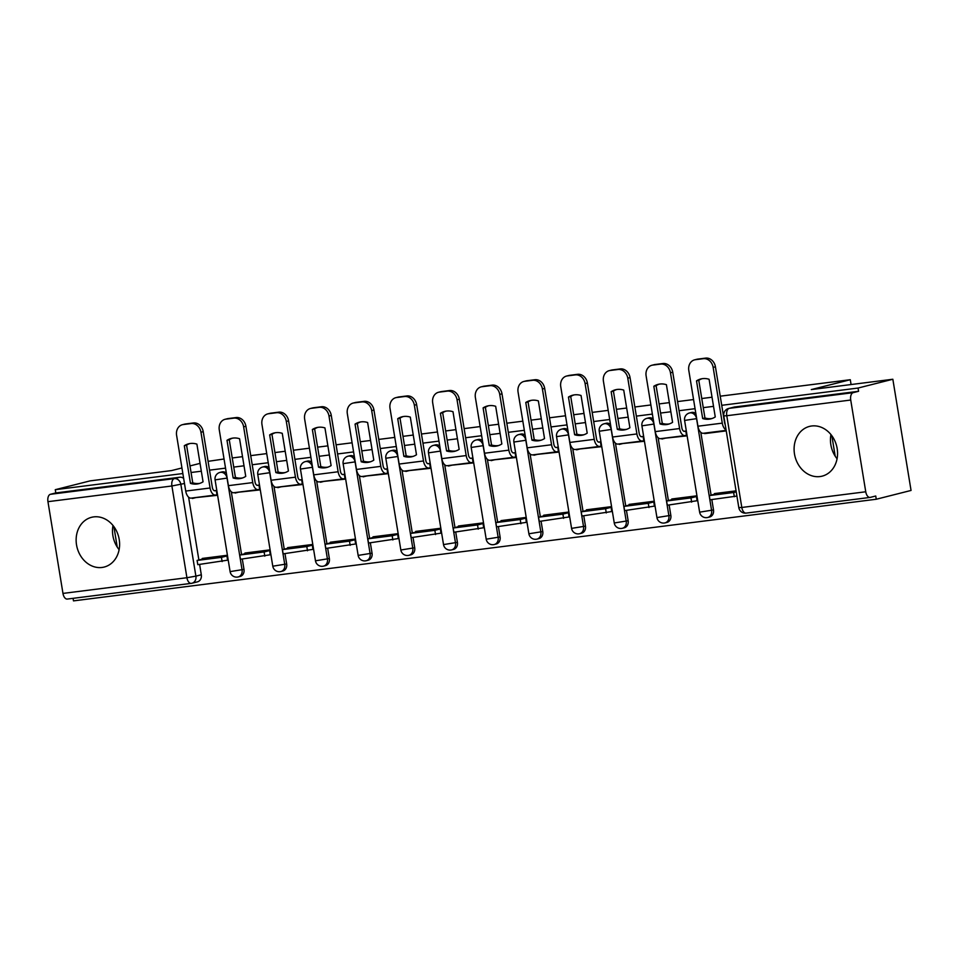 <?xml version="1.0" encoding="UTF-8"?>
<svg xmlns="http://www.w3.org/2000/svg" width="959" height="959" viewBox="0 0 959 959"><rect width="100%" height="100%" fill="white"/><g stroke="black" fill="none" stroke-linecap="round" stroke-linejoin="round"><path stroke-width="1.44" d="M226.336 473.015A6.581 5.502 -104.2 0 0 222.44 471.84A6.581 5.502 -104.2 0 0 221.877 471.948L219.959 472.427A6.581 5.502 75.8 0 1 220.51 472.319A6.581 5.502 75.8 0 1 227.043 478.109L242.064 569.862A6.581 5.502 75.8 0 1 238.204 576.934L240.134 576.443A6.581 5.502 -104.2 0 0 243.994 569.37L230.1 571.612A6.581 6.581 0 0 0 238.204 576.934M269.023 467.608A6.581 5.502 -104.2 0 0 265.116 466.434A6.581 5.502 -104.2 0 0 264.564 466.542L262.646 467.021A6.581 5.502 75.8 0 1 263.198 466.925A6.581 5.502 75.8 0 1 269.731 472.715L284.751 564.455A6.581 5.502 75.8 0 1 280.891 571.528L282.821 571.037A6.581 5.502 -104.2 0 0 286.669 563.964L272.788 566.206A6.581 6.581 0 0 0 280.891 571.528M311.711 462.202A6.581 5.502 -104.2 0 0 307.803 461.027A6.581 5.502 -104.2 0 0 307.252 461.135L305.322 461.615A6.581 5.502 75.8 0 1 305.873 461.519A6.581 5.502 75.8 0 1 312.406 467.309L327.439 559.049A6.581 5.502 75.8 0 1 323.579 566.122L325.497 565.63A6.581 5.502 -104.2 0 0 329.357 558.558L315.475 560.799A6.581 6.581 0 0 0 323.579 566.122M354.386 456.808A6.581 5.502 -104.2 0 0 350.491 455.621A6.581 5.502 -104.2 0 0 349.927 455.729L348.009 456.22A6.581 5.502 75.8 0 1 348.561 456.112A6.581 5.502 75.8 0 1 355.094 461.902L370.114 553.643A6.581 5.502 75.8 0 1 366.266 560.715L368.184 560.224A6.581 5.502 -104.2 0 0 372.044 553.163L358.151 555.405A6.581 6.581 0 0 0 366.266 560.715M397.074 451.401A6.581 5.502 -104.2 0 0 393.166 450.227A6.581 5.502 -104.2 0 0 392.615 450.322L390.697 450.814A6.581 5.502 75.8 0 1 391.248 450.706A6.581 5.502 75.8 0 1 397.781 456.496L412.802 548.236A6.581 5.502 75.8 0 1 408.942 555.309L410.872 554.829A6.581 5.502 -104.2 0 0 414.72 547.757L400.838 549.998A6.581 6.581 0 0 0 408.942 555.309M439.761 445.995A6.581 5.502 -104.2 0 0 435.854 444.82A6.581 5.502 -104.2 0 0 435.302 444.916L433.372 445.408A6.581 5.502 75.8 0 1 433.924 445.3A6.581 5.502 75.8 0 1 440.457 451.09L455.489 542.83A6.581 5.502 75.8 0 1 451.629 549.903L453.547 549.423A6.581 5.502 -104.2 0 0 457.407 542.35L443.526 544.592A6.581 6.581 0 0 0 451.629 549.903M482.437 440.589A6.581 5.502 -104.2 0 0 478.541 439.414A6.581 5.502 -104.2 0 0 477.978 439.522L476.06 440.001A6.581 5.502 75.8 0 1 476.611 439.893A6.581 5.502 75.8 0 1 483.144 445.695L498.165 537.436A6.581 5.502 75.8 0 1 494.317 544.508L496.235 544.017A6.581 5.502 -104.2 0 0 500.095 536.944L486.201 539.186A6.581 6.581 0 0 0 494.317 544.508M525.124 435.182A6.581 5.502 -104.2 0 0 521.216 434.007A6.581 5.502 -104.2 0 0 520.665 434.115L518.747 434.595A6.581 5.502 75.8 0 1 519.298 434.499A6.581 5.502 75.8 0 1 525.832 440.289L540.852 532.029A6.581 5.502 75.8 0 1 536.992 539.102L538.922 538.61A6.581 5.502 -104.2 0 0 542.77 531.538L528.889 533.779A6.581 6.581 0 0 0 536.992 539.102M567.812 429.788A6.581 5.502 -104.2 0 0 563.904 428.601A6.581 5.502 -104.2 0 0 563.353 428.709L561.423 429.2A6.581 5.502 75.8 0 1 561.974 429.093A6.581 5.502 75.8 0 1 568.519 434.883L583.54 526.623A6.581 5.502 75.8 0 1 579.68 533.695L581.598 533.204A6.581 5.502 -104.2 0 0 585.458 526.131L571.576 528.373A6.581 6.581 0 0 0 579.68 533.695M610.487 424.381A6.581 5.502 -104.2 0 0 606.591 423.195A6.581 5.502 -104.2 0 0 606.028 423.303L604.11 423.794A6.581 5.502 75.8 0 1 604.661 423.686A6.581 5.502 75.8 0 1 611.195 429.476L626.215 521.216A6.581 5.502 75.8 0 1 622.367 528.289L624.285 527.81A6.581 5.502 -104.2 0 0 628.145 520.737L614.251 522.979A6.581 6.581 0 0 0 622.367 528.289M653.175 418.975A6.581 5.502 -104.2 0 0 649.267 417.8A6.581 5.502 -104.2 0 0 648.716 417.896L646.798 418.388A6.581 5.502 75.8 0 1 647.349 418.28A6.581 5.502 75.8 0 1 653.882 424.07L668.903 515.81A6.581 5.502 75.8 0 1 665.043 522.883L666.973 522.403A6.581 5.502 -104.2 0 0 670.832 515.331L656.939 517.572A6.581 6.581 0 0 0 665.043 522.883M695.862 413.569A6.581 5.502 -104.2 0 0 691.954 412.394A6.581 5.502 -104.2 0 0 691.403 412.49L689.473 412.981A6.581 5.502 75.8 0 1 690.024 412.873A6.581 5.502 75.8 0 1 696.57 418.663L711.59 510.404A6.581 5.502 75.8 0 1 707.73 517.476L709.648 516.997A6.581 5.502 -104.2 0 0 713.508 509.924L699.626 512.166A6.581 6.581 0 0 0 707.73 517.476M819.969 476.563A25.665 21.47 -104.2 0 0 822.127 476.155A25.665 21.47 -104.2 0 0 836.931 447.29A25.665 21.47 -104.2 0 0 811.686 425.988A25.665 21.47 -104.2 0 0 809.54 426.395A25.665 21.47 -104.2 0 0 794.723 455.261A25.665 21.47 -104.2 0 0 819.969 476.563M102.014 567.464A25.665 21.47 -104.2 0 0 104.159 567.057A25.665 21.47 -104.2 0 0 118.976 538.191A25.665 21.47 -104.2 0 0 93.73 516.889A25.665 21.47 -104.2 0 0 91.585 517.297A25.665 21.47 -104.2 0 0 76.768 546.162A25.665 21.47 -104.2 0 0 102.014 567.464M73.064 598.332L73.483 600.885L876.262 499.243L875.735 496.007L870.304 497.373A6.581 3.584 82.8 0 1 870.077 497.421A6.581 3.584 82.8 0 1 865.749 491.775L850.729 400.035L726.778 415.726L741.81 507.467L865.749 491.775M720.233 396.187L850.285 379.716L811.302 389.582L892.841 379.249L911.05 490.445L876.262 499.243M112.994 525.472A25.665 21.47 -104.2 0 0 119.12 549.675M830.95 434.571A25.665 21.47 -104.2 0 0 837.075 458.774M188.599 497.17L198.885 559.984M199.616 564.419L201.306 574.777L195.888 576.143A6.581 5.502 75.8 0 1 192.028 583.216A6.581 5.502 75.8 0 1 191.476 583.324A6.581 3.584 82.8 0 1 191.249 583.372A6.581 6.581 0 0 0 192.028 583.216L197.446 581.849A6.581 5.502 -104.2 0 0 201.306 574.777M181.946 467.956L171.601 470.569L90.062 480.891L55.274 489.689L182.857 473.542M892.841 379.249L858.053 388.047L721.731 405.309M713.532 406.352L703.259 407.647M695.059 408.69L679.044 410.716M670.844 411.759L660.571 413.053M652.372 414.096L636.356 416.122M628.157 417.153L617.896 418.46M609.696 419.503L593.681 421.528M585.481 422.559L575.208 423.866M567.009 424.897L550.993 426.935M542.794 427.966L532.521 429.272M524.321 430.303L508.306 432.329M500.107 433.372L489.845 434.667M481.646 435.71L465.63 437.736M457.431 438.778L447.158 440.073M438.958 441.116L422.943 443.142M414.744 444.185L404.47 445.479M396.271 446.522L380.255 448.548M372.056 449.579L361.795 450.886M353.595 451.929L337.58 453.955M329.381 454.986L319.107 456.292M310.908 457.323L294.892 459.349M286.693 460.392L276.42 461.699M268.22 462.729L252.205 464.755M244.006 465.798L233.744 467.093M225.545 468.136L209.53 470.162M201.33 471.205L191.057 472.499M208.079 461.339L224.046 459.001M232.246 457.97L242.519 456.664M250.719 455.633L266.734 453.607M274.933 452.564L285.195 451.257M293.394 450.227L309.409 448.201M317.609 447.158L327.882 445.863M336.082 444.82L352.097 442.794M360.296 441.751L370.57 440.457M378.769 439.414L394.784 437.388M402.984 436.345L413.245 435.05M421.445 434.007L437.46 431.982M445.659 430.951L455.933 429.644M464.132 428.613L480.147 426.575M488.347 425.544L498.62 424.238M506.82 423.207L522.835 421.181M531.034 420.138L541.296 418.843M549.495 417.8L565.51 415.774M573.71 414.732L583.983 413.437M592.183 412.394L608.198 410.368M616.397 409.325L626.671 408.031M634.87 406.988L650.885 404.962M659.085 403.919L669.346 402.624M677.545 401.581L693.561 399.555M701.76 398.524L712.034 397.218M189.978 465.918L200.047 463.377M67.526 599.015A6.581 3.584 -97.2 0 1 67.298 599.063A6.581 3.584 -97.2 0 1 62.97 593.417L47.95 501.677A6.581 3.584 -97.2 0 1 50.383 494.305L174.334 478.613A6.581 5.502 75.8 0 1 180.867 484.403L195.888 576.143L186.921 577.726L171.901 485.985L47.95 501.677M55.274 489.689L55.802 492.938L50.383 494.305M858.581 391.296L734.642 406.988A6.581 5.502 -104.2 0 0 734.091 407.096L728.66 408.462A6.581 5.502 75.8 0 1 729.212 408.354L853.162 392.663L858.581 391.296L858.053 388.047M853.162 392.663A6.581 3.584 82.8 0 0 850.729 400.035M704.565 433.12L708.689 432.593M736.056 490.852L714.467 493.585L714.575 494.257M697.061 500.754L696.402 495.875L671.779 498.992L671.887 499.663M661.878 438.515L686.584 435.901L685.793 431.035L683.887 431.286M661.962 439.018L666.002 437.999M654.386 506.16L653.726 501.281L629.104 504.398L629.212 505.057M619.19 443.921L643.909 441.308L643.105 436.441L641.199 436.681M619.274 444.425L623.326 443.406M611.698 511.567L611.039 506.688L586.417 509.804L586.524 510.464M576.515 449.327L601.221 446.714L600.418 441.847L598.512 442.087M576.599 449.831L580.639 448.8M569.011 516.973L568.351 512.082L543.729 515.211L543.837 515.87M533.827 454.734L558.534 452.121L557.742 447.254L555.836 447.493M533.911 455.237L537.951 454.206M526.335 522.367L525.676 517.488L501.054 520.605L501.161 521.276M491.14 460.14L515.858 457.515L515.055 452.66L513.149 452.9M491.224 460.632L495.276 459.613M483.648 527.774L482.988 522.895L458.366 526.011L458.474 526.683M448.464 465.547L473.171 462.921L472.367 458.066L470.461 458.306M448.548 466.038L452.588 465.019M440.96 533.18L440.301 528.301L415.679 531.418L415.786 532.077M405.777 470.941L430.483 468.328L429.692 463.461L427.786 463.712M405.861 471.444L409.901 470.425M398.285 538.586L397.625 533.707L373.003 536.824L373.111 537.484M363.089 476.347L387.808 473.734L387.004 468.867L385.098 469.107M363.173 476.851L367.225 475.832M355.597 543.993L354.938 539.114L330.316 542.231L330.423 542.89M320.414 481.754L345.12 479.14L344.317 474.273L342.411 474.513M320.498 482.257L324.538 481.226M312.91 549.387L312.25 544.508L287.628 547.625L287.736 548.296M277.726 487.16L302.433 484.535L301.641 479.68L299.735 479.92M277.81 487.663L281.85 486.633M270.234 554.793L269.575 549.915L244.953 553.031L245.06 553.703M235.039 492.566L259.757 489.941L258.954 485.086L257.048 485.326M235.123 493.058L239.175 492.039M227.547 560.2L226.887 555.321L202.265 558.438L202.373 559.109M192.363 497.961L217.07 495.347L216.266 490.481L214.36 490.732M231.287 491.763L241.572 554.578M242.291 559.013L243.994 569.37M273.962 486.357L284.248 549.183M284.979 553.619L286.669 563.964M316.65 480.95L326.935 543.777M327.666 548.212L329.357 558.558M359.337 475.544L369.623 538.371M370.342 542.806L372.044 553.163M402.013 470.15L412.298 532.964M413.029 537.4L414.72 547.757M444.7 464.743L454.986 527.558M455.717 531.993L457.407 542.35M487.388 459.337L497.673 522.152M498.392 526.599L500.095 536.944M530.063 453.931L540.349 516.757M541.08 521.193L542.77 531.538M572.751 448.524L583.036 511.351M583.767 515.786L585.458 526.131M615.438 443.118L625.724 505.944M626.443 510.38L628.145 520.737M658.114 437.724L668.399 500.538M669.13 504.973L670.832 515.331M700.801 432.317L711.087 495.132M711.818 499.567L713.508 509.924M851.077 384.535L850.285 379.716M835.205 456.184L831.849 435.746M117.238 547.086L113.893 526.647M704.649 433.612L726.239 430.879M192.447 498.464L196.487 497.445M55.802 492.938L179.753 477.246A6.581 5.502 75.8 0 1 183.66 478.421M709.204 419.167A20.403 17.058 -104.2 0 0 710.919 418.843A20.403 17.058 -104.2 0 0 715.258 416.937L709.097 379.284A20.403 17.058 75.8 0 0 700.861 378.961A20.403 17.058 75.8 0 0 696.51 380.879L702.671 418.532A20.403 17.058 -104.2 0 0 709.204 419.167M702 378.721A20.403 17.058 75.8 0 0 698.775 380.303L704.949 417.956A20.403 17.058 -104.2 0 0 711.47 418.592A20.403 17.058 -104.2 0 0 712.034 418.508M719.945 492.89L709.288 495.587L709.984 499.807L736.908 496.067M709.288 495.587L733.635 492.506L734.33 496.726M736.224 491.859L733.635 492.506M694.592 359.853L696.857 359.277A9.866 8.259 75.8 0 1 697.684 359.122L695.419 359.697A9.866 8.259 -104.2 0 0 694.592 359.853A9.866 8.259 -104.2 0 0 688.802 370.462L697.924 426.216A8.223 4.483 82.8 0 0 703.331 433.276A8.223 4.483 82.8 0 0 703.63 433.216M725.196 424.513A3.944 2.158 -97.2 0 1 724.548 422.559L715.426 366.806L713.148 367.381L722.283 423.135A8.223 4.483 82.8 0 0 726.071 429.872M713.148 367.381A9.866 8.259 -104.2 0 0 703.355 358.69L705.62 358.115A9.866 8.259 75.8 0 1 715.426 366.806M695.419 359.697L703.355 358.69M697.684 359.122L705.62 358.115M698.775 380.303L696.51 380.879M704.949 417.956L702.671 418.532M666.517 424.573A20.403 17.058 -104.2 0 0 668.231 424.25A20.403 17.058 -104.2 0 0 672.583 422.332L666.409 384.679A20.403 17.058 75.8 0 0 658.174 384.367A20.403 17.058 75.8 0 0 653.822 386.273L659.996 423.926A20.403 17.058 -104.2 0 0 666.517 424.573M659.324 384.127A20.403 17.058 75.8 0 0 656.1 385.698L662.261 423.351A20.403 17.058 -104.2 0 0 668.795 423.998A20.403 17.058 -104.2 0 0 669.358 423.914M685.649 431.059L684.606 431.322A3.944 2.158 -97.2 0 1 684.462 431.346A3.944 2.158 -97.2 0 1 681.873 427.966L672.739 372.2L670.461 372.775L679.595 428.541A8.223 4.483 82.8 0 0 685.002 435.59A8.223 4.483 82.8 0 0 685.289 435.542L686.476 435.242M677.27 498.296L666.601 500.994L667.296 505.213L697.205 500.718M666.601 500.994L690.959 497.913L691.643 502.12M696.51 496.51L690.959 497.913M651.904 365.259L654.17 364.684A9.866 8.259 75.8 0 1 655.009 364.528L652.731 365.103A9.866 8.259 -104.2 0 0 651.904 365.259A9.866 8.259 -104.2 0 0 646.114 375.868L655.249 431.622A8.223 4.483 82.8 0 0 660.655 438.671A8.223 4.483 82.8 0 0 660.943 438.623M670.461 372.775A9.866 8.259 -104.2 0 0 660.667 364.096L662.933 363.521A9.866 8.259 75.8 0 1 672.739 372.2M652.731 365.103L660.667 364.096M655.009 364.528L662.933 363.521M656.1 385.698L653.822 386.273M662.261 423.351L659.996 423.926M623.829 429.968A20.403 17.058 -104.2 0 0 625.544 429.644A20.403 17.058 -104.2 0 0 629.895 427.738L623.722 390.085A20.403 17.058 75.8 0 0 615.486 389.774A20.403 17.058 75.8 0 0 611.147 391.68L617.308 429.332A20.403 17.058 -104.2 0 0 623.829 429.968M616.637 389.534A20.403 17.058 75.8 0 0 613.412 391.104L619.586 428.757A20.403 17.058 -104.2 0 0 626.107 429.392A20.403 17.058 -104.2 0 0 626.671 429.32M642.974 436.465L641.919 436.729A3.944 2.158 -97.2 0 1 641.775 436.753A3.944 2.158 -97.2 0 1 639.185 433.372L630.051 377.606L627.785 378.182L636.908 433.947A8.223 4.483 82.8 0 0 642.314 440.996A8.223 4.483 82.8 0 0 642.614 440.936L643.789 440.637M634.582 503.703L623.925 506.4L624.609 510.608L654.518 506.124M623.925 506.4L648.272 503.319L648.967 507.527M653.822 501.917L648.272 503.319M609.217 370.654L611.494 370.09A9.866 8.259 75.8 0 1 612.322 369.922L610.044 370.498A9.866 8.259 -104.2 0 0 609.217 370.654A9.866 8.259 -104.2 0 0 603.427 381.262L612.561 437.028A8.223 4.483 82.8 0 0 617.968 444.077A8.223 4.483 82.8 0 0 618.255 444.029M627.785 378.182A9.866 8.259 -104.2 0 0 617.98 369.503L620.257 368.927A9.866 8.259 75.8 0 1 630.051 377.606M610.044 370.498L617.98 369.503M612.322 369.922L620.257 368.927M613.412 391.104L611.147 391.68M619.586 428.757L617.308 429.332M581.154 435.374A20.403 17.058 -104.2 0 0 582.868 435.05A20.403 17.058 -104.2 0 0 587.208 433.144L581.046 395.492A20.403 17.058 75.8 0 0 572.811 395.18A20.403 17.058 75.8 0 0 568.459 397.086L574.621 434.739A20.403 17.058 -104.2 0 0 581.154 435.374M573.95 394.94A20.403 17.058 75.8 0 0 570.725 396.511L576.898 434.163A20.403 17.058 -104.2 0 0 583.42 434.799A20.403 17.058 -104.2 0 0 583.983 434.715M600.286 441.871L599.243 442.135A3.944 2.158 -97.2 0 1 599.099 442.159A3.944 2.158 -97.2 0 1 596.498 438.766L587.376 383.013L585.098 383.588L594.232 439.342A8.223 4.483 82.8 0 0 599.639 446.403A8.223 4.483 82.8 0 0 599.926 446.343L601.113 446.043M591.895 509.109L581.238 511.806L581.933 516.014L611.83 511.531M581.238 511.806L605.585 508.726L606.28 512.933M611.147 507.311L605.585 508.726M566.541 376.06L568.807 375.484A9.866 8.259 75.8 0 1 569.634 375.329L567.368 375.904A9.866 8.259 -104.2 0 0 566.541 376.06A9.866 8.259 -104.2 0 0 560.751 386.669L569.874 442.435A8.223 4.483 82.8 0 0 575.28 449.483A8.223 4.483 82.8 0 0 575.58 449.423M585.098 383.588A9.866 8.259 -104.2 0 0 575.304 374.897L577.57 374.322A9.866 8.259 75.8 0 1 587.376 383.013M567.368 375.904L575.304 374.897M569.634 375.329L577.57 374.322M570.725 396.511L568.459 397.086M576.898 434.163L574.621 434.739M538.467 440.78A20.403 17.058 -104.2 0 0 540.181 440.457A20.403 17.058 -104.2 0 0 544.532 438.551L538.359 400.898A20.403 17.058 75.8 0 0 530.123 400.586A20.403 17.058 75.8 0 0 525.772 402.492L531.945 440.145A20.403 17.058 -104.2 0 0 538.467 440.78M531.274 400.347A20.403 17.058 75.8 0 0 528.049 401.917L534.211 439.57A20.403 17.058 -104.2 0 0 540.744 440.205A20.403 17.058 -104.2 0 0 541.308 440.121M557.599 447.266L556.556 447.529A3.944 2.158 -97.2 0 1 556.412 447.565A3.944 2.158 -97.2 0 1 553.822 444.173L544.688 388.419L542.41 388.994L551.545 444.748A8.223 4.483 82.8 0 0 556.951 451.809A8.223 4.483 82.8 0 0 557.239 451.749L558.426 451.449M549.219 514.515L538.55 517.213L539.246 521.42L569.155 516.937M538.55 517.213L562.909 514.12L563.592 518.339M568.459 512.717L562.909 514.12M523.854 381.466L526.119 380.891A9.866 8.259 75.8 0 1 526.959 380.735L524.681 381.31A9.866 8.259 -104.2 0 0 523.854 381.466A9.866 8.259 -104.2 0 0 518.064 392.075L527.198 447.829A8.223 4.483 82.8 0 0 532.593 454.89A8.223 4.483 82.8 0 0 532.892 454.83M542.41 388.994A9.866 8.259 -104.2 0 0 532.617 380.303L534.882 379.728A9.866 8.259 75.8 0 1 544.688 388.419M524.681 381.31L532.617 380.303M526.959 380.735L534.882 379.728M528.049 401.917L525.772 402.492M534.211 439.57L531.945 440.145M495.779 446.187A20.403 17.058 -104.2 0 0 497.493 445.863A20.403 17.058 -104.2 0 0 501.845 443.957L495.671 406.304A20.403 17.058 75.8 0 0 487.436 405.993A20.403 17.058 75.8 0 0 483.096 407.899L489.258 445.551A20.403 17.058 -104.2 0 0 495.779 446.187M488.587 405.741A20.403 17.058 75.8 0 0 485.362 407.323L491.523 444.976A20.403 17.058 -104.2 0 0 498.057 445.611A20.403 17.058 -104.2 0 0 498.62 445.527M514.923 452.672L513.868 452.936A3.944 2.158 -97.2 0 1 513.724 452.972A3.944 2.158 -97.2 0 1 511.135 449.579L502.001 393.825L499.735 394.401L508.857 450.155A8.223 4.483 82.8 0 0 514.264 457.203A8.223 4.483 82.8 0 0 514.563 457.155L515.738 456.856M506.532 519.91L495.875 522.607L496.558 526.827L526.467 522.343M495.875 522.607L520.222 519.526L520.917 523.746M525.772 518.124L520.222 519.526M481.166 386.873L483.444 386.297A9.866 8.259 75.8 0 1 484.271 386.141L481.993 386.717A9.866 8.259 -104.2 0 0 481.166 386.873A9.866 8.259 -104.2 0 0 475.376 397.482L484.511 453.235A8.223 4.483 82.8 0 0 489.917 460.296A8.223 4.483 82.8 0 0 490.205 460.236M499.735 394.401A9.866 8.259 -104.2 0 0 489.929 385.71L492.207 385.134A9.866 8.259 75.8 0 1 502.001 393.825M481.993 386.717L489.929 385.71M484.271 386.141L492.207 385.134M485.362 407.323L483.096 407.899M491.523 444.976L489.258 445.551M453.104 451.593A20.403 17.058 -104.2 0 0 454.806 451.269A20.403 17.058 -104.2 0 0 459.157 449.363L452.996 411.711A20.403 17.058 75.8 0 0 444.76 411.387A20.403 17.058 75.8 0 0 440.409 413.293L446.57 450.958A20.403 17.058 -104.2 0 0 453.104 451.593M445.899 411.147A20.403 17.058 75.8 0 0 442.674 412.73L448.848 450.382A20.403 17.058 -104.2 0 0 455.369 451.018A20.403 17.058 -104.2 0 0 455.933 450.934M472.236 458.078L471.193 458.342A3.944 2.158 -97.2 0 1 471.049 458.366A3.944 2.158 -97.2 0 1 468.448 454.986L459.325 399.232L457.047 399.795L466.182 455.561A8.223 4.483 82.8 0 0 471.588 462.61A8.223 4.483 82.8 0 0 471.876 462.562L473.063 462.262M463.844 525.316L453.187 528.013L453.883 532.233L483.78 527.738M453.187 528.013L477.534 524.933L478.229 529.152M483.096 523.53L477.534 524.933M438.491 392.279L440.756 391.704A9.866 8.259 75.8 0 1 441.584 391.548L439.318 392.123A9.866 8.259 -104.2 0 0 438.491 392.279A9.866 8.259 -104.2 0 0 432.701 402.888L441.823 458.642A8.223 4.483 82.8 0 0 447.23 465.702A8.223 4.483 82.8 0 0 447.529 465.642M457.047 399.795A9.866 8.259 -104.2 0 0 447.254 391.116L449.519 390.541A9.866 8.259 75.8 0 1 459.325 399.232M439.318 392.123L447.254 391.116M441.584 391.548L449.519 390.541M442.674 412.73L440.409 413.293M448.848 450.382L446.57 450.958M410.416 456.999A20.403 17.058 -104.2 0 0 412.13 456.676A20.403 17.058 -104.2 0 0 416.482 454.758L410.308 417.105A20.403 17.058 75.8 0 0 402.073 416.793A20.403 17.058 75.8 0 0 397.721 418.699L403.895 456.352A20.403 17.058 -104.2 0 0 410.416 456.999M403.224 416.554A20.403 17.058 75.8 0 0 399.999 418.124L406.16 455.777A20.403 17.058 -104.2 0 0 412.694 456.424A20.403 17.058 -104.2 0 0 413.257 456.34M429.548 463.485L428.505 463.748A3.944 2.158 -97.2 0 1 428.361 463.772A3.944 2.158 -97.2 0 1 425.772 460.392L416.638 404.626L414.36 405.201L423.494 460.967A8.223 4.483 82.8 0 0 428.901 468.016A8.223 4.483 82.8 0 0 429.188 467.968L430.375 467.668M421.169 530.723L410.5 533.42L411.195 537.639L441.104 533.144M410.5 533.42L434.859 530.339L435.542 534.547M440.409 528.936L434.859 530.339M395.803 397.685L398.069 397.11A9.866 8.259 75.8 0 1 398.908 396.954L396.63 397.529A9.866 8.259 -104.2 0 0 395.803 397.685A9.866 8.259 -104.2 0 0 390.013 408.294L399.148 464.048A8.223 4.483 82.8 0 0 404.542 471.097A8.223 4.483 82.8 0 0 404.842 471.049M414.36 405.201A9.866 8.259 -104.2 0 0 404.566 396.523L406.832 395.947A9.866 8.259 75.8 0 1 416.638 404.626M396.63 397.529L404.566 396.523M398.908 396.954L406.832 395.947M399.999 418.124L397.721 418.699M406.16 455.777L403.895 456.352M367.729 462.394A20.403 17.058 -104.2 0 0 369.443 462.07A20.403 17.058 -104.2 0 0 373.794 460.164L367.621 422.511A20.403 17.058 75.8 0 0 359.385 422.2A20.403 17.058 75.8 0 0 355.046 424.106L361.207 461.758A20.403 17.058 -104.2 0 0 367.729 462.394M360.536 421.96A20.403 17.058 75.8 0 0 357.311 423.53L363.473 461.183A20.403 17.058 -104.2 0 0 370.006 461.818A20.403 17.058 -104.2 0 0 370.57 461.747M386.873 468.891L385.818 469.155A3.944 2.158 -97.2 0 1 385.674 469.179A3.944 2.158 -97.2 0 1 383.085 465.798L373.95 410.032L371.684 410.608L380.807 466.362A8.223 4.483 82.8 0 0 386.213 473.422A8.223 4.483 82.8 0 0 386.513 473.362L387.688 473.063M378.481 536.129L367.824 538.826L368.508 543.034L398.417 538.55M367.824 538.826L392.171 535.745L392.866 539.953M397.721 534.331L392.171 535.745M353.116 403.08L355.393 402.504A9.866 8.259 75.8 0 1 356.221 402.348L353.943 402.924A9.866 8.259 -104.2 0 0 353.116 403.08A9.866 8.259 -104.2 0 0 347.326 413.689L356.46 469.454A8.223 4.483 82.8 0 0 361.867 476.503A8.223 4.483 82.8 0 0 362.154 476.455M371.684 410.608A9.866 8.259 -104.2 0 0 361.879 401.929L364.156 401.353A9.866 8.259 75.8 0 1 373.95 410.032M353.943 402.924L361.879 401.929M356.221 402.348L364.156 401.353M357.311 423.53L355.046 424.106M363.473 461.183L361.207 461.758M325.053 467.8A20.403 17.058 -104.2 0 0 326.755 467.477A20.403 17.058 -104.2 0 0 331.107 465.571L324.945 427.918A20.403 17.058 75.8 0 0 316.71 427.606A20.403 17.058 75.8 0 0 312.358 429.512L318.52 467.165A20.403 17.058 -104.2 0 0 325.053 467.8M317.849 427.366A20.403 17.058 75.8 0 0 314.624 428.937L320.797 466.589A20.403 17.058 -104.2 0 0 327.319 467.225A20.403 17.058 -104.2 0 0 327.882 467.141M344.185 474.285L343.142 474.561A3.944 2.158 -97.2 0 1 342.998 474.585A3.944 2.158 -97.2 0 1 340.397 471.193L331.275 415.439L328.997 416.014L338.131 471.768A8.223 4.483 82.8 0 0 343.538 478.829A8.223 4.483 82.8 0 0 343.825 478.769L345.012 478.469M335.794 541.535L325.137 544.232L325.832 548.44L355.729 543.957M325.137 544.232L349.484 541.14L350.179 545.359M355.046 539.737L349.484 541.14M310.44 408.486L312.706 407.911A9.866 8.259 75.8 0 1 313.533 407.755L311.267 408.33A9.866 8.259 -104.2 0 0 310.44 408.486A9.866 8.259 -104.2 0 0 304.65 419.095L313.773 474.861A8.223 4.483 82.8 0 0 319.179 481.909A8.223 4.483 82.8 0 0 319.479 481.85M328.997 416.014A9.866 8.259 -104.2 0 0 319.191 407.323L321.469 406.748A9.866 8.259 75.8 0 1 331.275 415.439M311.267 408.33L319.191 407.323M313.533 407.755L321.469 406.748M314.624 428.937L312.358 429.512M320.797 466.589L318.52 467.165M282.366 473.207A20.403 17.058 -104.2 0 0 284.08 472.883A20.403 17.058 -104.2 0 0 288.431 470.977L282.258 433.324A20.403 17.058 75.8 0 0 274.022 433.012A20.403 17.058 75.8 0 0 269.671 434.918L275.844 472.571A20.403 17.058 -104.2 0 0 282.366 473.207M275.173 432.773A20.403 17.058 75.8 0 0 271.948 434.343L278.11 471.996A20.403 17.058 -104.2 0 0 284.643 472.631A20.403 17.058 -104.2 0 0 285.207 472.547M301.498 479.692L300.455 479.956A3.944 2.158 -97.2 0 1 300.311 479.991A3.944 2.158 -97.2 0 1 297.722 476.599L288.587 420.845L286.309 421.421L295.444 477.174A8.223 4.483 82.8 0 0 300.85 484.235A8.223 4.483 82.8 0 0 301.138 484.175L302.325 483.875M293.118 546.942L282.449 549.627L283.145 553.846L313.054 549.363M282.449 549.627L306.808 546.546L307.491 550.766M312.358 545.144L306.808 546.546M267.753 413.892L270.018 413.317A9.866 8.259 75.8 0 1 270.846 413.161L268.58 413.737A9.866 8.259 -104.2 0 0 267.753 413.892A9.866 8.259 -104.2 0 0 261.963 424.501L271.097 480.255A8.223 4.483 82.8 0 0 276.492 487.316A8.223 4.483 82.8 0 0 276.791 487.256M286.309 421.421A9.866 8.259 -104.2 0 0 276.516 412.73L278.781 412.154A9.866 8.259 75.8 0 1 288.587 420.845M268.58 413.737L276.516 412.73M270.846 413.161L278.781 412.154M271.948 434.343L269.671 434.918M278.11 471.996L275.844 472.571M239.678 478.613A20.403 17.058 -104.2 0 0 241.392 478.289A20.403 17.058 -104.2 0 0 245.744 476.383L239.57 438.731A20.403 17.058 75.8 0 0 231.335 438.407A20.403 17.058 75.8 0 0 226.995 440.325L233.157 477.978A20.403 17.058 -104.2 0 0 239.678 478.613M232.486 438.167A20.403 17.058 75.8 0 0 229.261 439.749L235.423 477.402A20.403 17.058 -104.2 0 0 241.956 478.038A20.403 17.058 -104.2 0 0 242.519 477.954M258.822 485.098L257.767 485.362A3.944 2.158 -97.2 0 1 257.623 485.386A3.944 2.158 -97.2 0 1 255.034 482.005L245.9 426.252L243.634 426.827L252.756 482.581A8.223 4.483 82.8 0 0 258.163 489.629A8.223 4.483 82.8 0 0 258.462 489.581L259.637 489.282M250.431 552.336L239.774 555.033L240.457 559.253L270.366 554.758M239.774 555.033L264.121 551.952L264.816 556.172M269.671 550.55L264.121 551.952M225.065 419.299L227.343 418.723A9.866 8.259 75.8 0 1 228.17 418.568L225.892 419.143A9.866 8.259 -104.2 0 0 225.065 419.299A9.866 8.259 -104.2 0 0 219.275 429.908L228.41 485.662A8.223 4.483 82.8 0 0 233.816 492.722A8.223 4.483 82.8 0 0 234.104 492.662M243.634 426.827A9.866 8.259 -104.2 0 0 233.828 418.136L236.106 417.561A9.866 8.259 75.8 0 1 245.9 426.252M225.892 419.143L233.828 418.136M228.17 418.568L236.106 417.561M229.261 439.749L226.995 440.325M235.423 477.402L233.157 477.978M197.003 484.019A20.403 17.058 -104.2 0 0 198.705 483.696A20.403 17.058 -104.2 0 0 203.056 481.79L196.895 444.125A20.403 17.058 75.8 0 0 188.659 443.813A20.403 17.058 75.8 0 0 184.308 445.719L190.469 483.372A20.403 17.058 -104.2 0 0 197.003 484.019M189.798 443.573A20.403 17.058 75.8 0 0 186.573 445.144L192.747 482.809A20.403 17.058 -104.2 0 0 199.268 483.444A20.403 17.058 -104.2 0 0 199.832 483.36M216.135 490.505L215.092 490.768A3.944 2.158 -97.2 0 1 214.948 490.792A3.944 2.158 -97.2 0 1 212.347 487.412L203.224 431.646L200.946 432.221L210.081 487.987A8.223 4.483 82.8 0 0 215.487 495.036A8.223 4.483 82.8 0 0 215.775 494.988L216.962 494.688M207.743 557.742L197.086 560.44L197.782 564.659L227.679 560.164M197.086 560.44L221.433 557.359L222.128 561.566M226.995 555.956L221.433 557.359M182.39 424.705L184.655 424.13A9.866 8.259 75.8 0 1 185.483 423.974L183.217 424.549A9.866 8.259 -104.2 0 0 182.39 424.705A9.866 8.259 -104.2 0 0 176.6 435.314L185.722 491.068A8.223 4.483 82.8 0 0 191.129 498.117A8.223 4.483 82.8 0 0 191.428 498.069M200.946 432.221A9.866 8.259 -104.2 0 0 191.141 423.542L193.418 422.967A9.866 8.259 75.8 0 1 203.224 431.646M183.217 424.549L191.141 423.542M185.483 423.974L193.418 422.967M186.573 445.144L184.308 445.719M192.747 482.809L190.469 483.372M227.163 478.085L215.08 479.872L230.1 571.612M269.851 472.679L257.767 474.465L272.788 566.206M312.538 467.273L300.443 469.059L315.475 560.799M355.214 461.866L343.13 463.653L358.151 555.405M397.901 456.472L385.818 458.258L400.838 549.998M440.589 451.066L428.493 452.852L443.526 544.592M483.276 445.659L471.181 447.445L486.201 539.186M525.952 440.253L513.868 442.039L528.889 533.779M568.639 434.847L556.544 436.633L571.576 528.373M611.327 429.44L599.231 431.238L614.251 522.979M654.002 424.046L641.919 425.832L656.939 517.572M696.69 418.639L684.594 420.426L699.626 512.166M184.488 483.492L171.901 485.985A6.581 3.584 -97.2 0 1 174.334 478.613L179.753 477.246M62.97 593.417L186.921 577.726A6.581 3.584 82.8 0 0 191.249 583.372L67.298 599.063M734.642 406.988L729.212 408.354A6.581 3.584 -97.2 0 0 726.778 415.726L723.781 415.906L738.814 507.647A6.581 6.581 0 0 0 746.126 513.113A6.581 3.584 82.8 0 0 746.366 513.065M870.077 497.421L746.126 513.113A6.581 3.584 82.8 0 1 741.81 507.467L738.814 507.647M697.924 426.216L722.283 423.135M655.249 431.622L679.595 428.541M612.561 437.028L636.908 433.947M569.874 442.435L594.232 439.342M527.198 447.829L551.545 444.748M484.511 453.235L508.857 450.155M441.823 458.642L466.182 455.561M399.148 464.048L423.494 460.967M356.46 469.454L380.807 466.362M313.773 474.861L338.131 471.768M271.097 480.255L295.444 477.174M228.41 485.662L252.756 482.581M185.722 491.068L210.081 487.987M689.473 412.981A6.581 6.581 0 0 0 684.594 420.426M646.798 418.388A6.581 6.581 0 0 0 641.919 425.832M604.11 423.794A6.581 6.581 0 0 0 599.231 431.238M561.423 429.2A6.581 6.581 0 0 0 556.544 436.633M518.747 434.595A6.581 6.581 0 0 0 513.868 442.039M476.06 440.001A6.581 6.581 0 0 0 471.181 447.445M433.372 445.408A6.581 6.581 0 0 0 428.493 452.852M390.697 450.814A6.581 6.581 0 0 0 385.818 458.258M348.009 456.22A6.581 6.581 0 0 0 343.13 463.653M305.322 461.615A6.581 6.581 0 0 0 300.443 469.059M262.646 467.021A6.581 6.581 0 0 0 257.767 474.465M219.959 472.427A6.581 6.581 0 0 0 215.08 479.872M728.66 408.462A6.581 6.581 0 0 0 723.781 415.906M703.331 433.276L726.155 430.387M660.655 438.671L685.002 435.59M617.968 444.077L642.314 440.996M575.28 449.483L599.639 446.403M532.593 454.89L556.951 451.809M489.917 460.296L514.264 457.203M447.23 465.702L471.588 462.61M404.542 471.097L428.901 468.016M361.867 476.503L386.213 473.422M319.179 481.909L343.538 478.829M276.492 487.316L300.85 484.235M233.816 492.722L258.163 489.629M191.129 498.117L215.487 495.036"/></g></svg>
